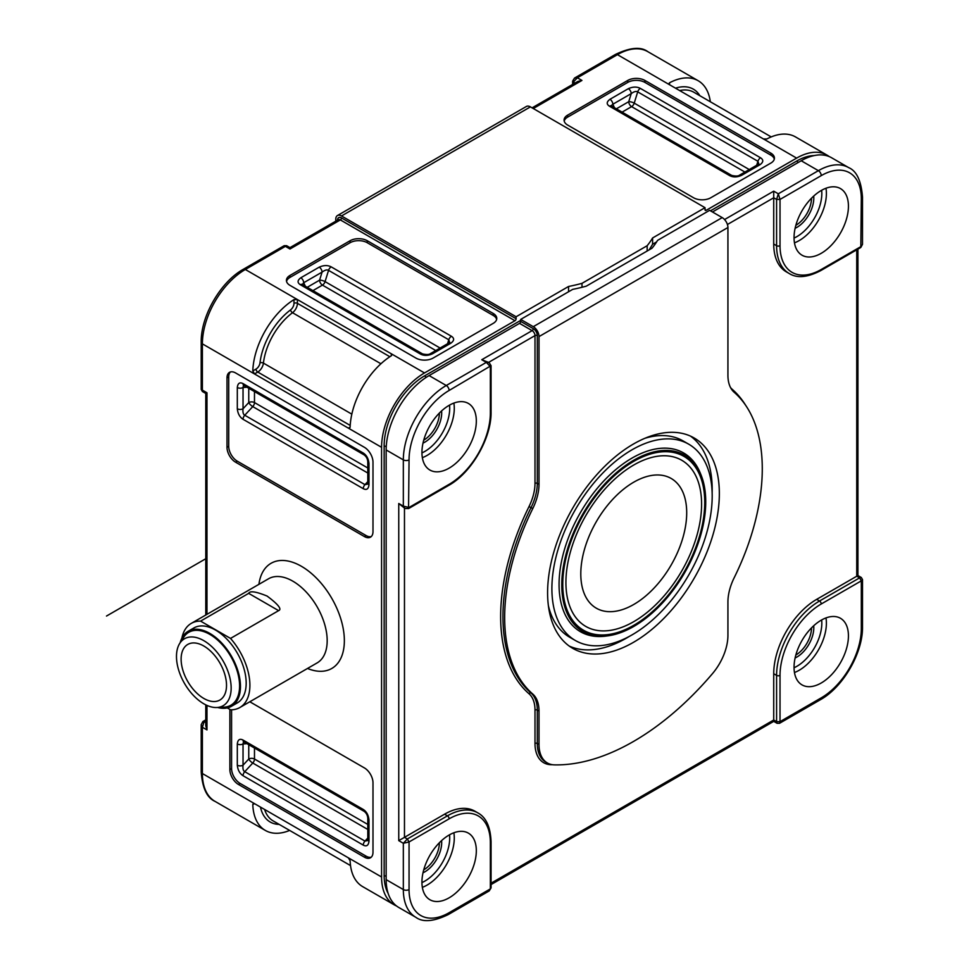 <?xml version="1.0" encoding="UTF-8"?>
<svg xmlns="http://www.w3.org/2000/svg" width="969" height="969" viewBox="0 0 969 969"><rect width="100%" height="100%" fill="white"/><g stroke="black" fill="none" stroke-linecap="round" stroke-linejoin="round"><path stroke-width="1.45" d="M206.966 705.408L206.966 729.911L205.779 725.926L205.779 704.851M205.779 615.012L205.779 393.462L202.412 391.524L202.388 390.132L206.966 392.784C205.416 393.68 205.416 393.68 206.966 392.784L206.966 614.322M202.388 390.132L201.201 389.417L201.201 342.214C200.704 316.233 220.557 281.858 243.304 269.297A4.046 2.338 60 0 1 245.327 269.491A60.72 35.054 120 0 0 202.388 343.862L202.388 390.132M243.304 269.297L284.183 245.69L285.395 246.356L286.618 245.69L289.973 247.628L338.326 219.709A4.046 2.338 -120 0 1 340.361 219.915L289.973 248.997C289.973 247.204 289.973 247.204 289.973 248.997C289.973 247.204 289.973 247.204 289.973 248.997L285.395 246.356L245.327 269.491L297.422 299.566L293.982 299.615A60.72 35.054 -60 0 0 252.8 370.945L254.484 373.937L257.754 372.048A2.435 1.405 60 0 1 256.034 369.068L252.8 370.945M396.527 905.967A60.72 35.054 -60 0 1 394.153 904.792A60.72 35.054 -60 0 1 381.58 876.993L381.58 447.315A60.72 35.054 -60 0 1 424.507 372.944L514.963 320.727A1.623 0.933 120 0 0 516.114 318.74L516.114 316.754L568.549 286.485L568.549 291.778M424.507 372.944L391.306 353.782L391.306 355.793L392.021 354.775L391.306 353.782L297.422 299.566L297.422 303.345A8.091 4.675 -60 0 1 292.517 312.721A2.435 1.187 53.4 0 1 290.555 309.91A51.006 29.445 120 0 0 260.007 362.818A5.669 3.27 -60 0 1 256.034 369.068M367.263 240.736L493.209 313.447A12.149 7.013 0 0 1 496.77 318.413A12.149 7.013 0 0 1 493.209 323.367L433.095 358.07A12.149 7.013 0 0 1 415.919 358.07L289.973 285.358A12.149 7.013 0 0 1 286.424 280.404A12.149 7.013 0 0 1 289.973 275.438L350.088 240.736A12.149 7.013 0 0 1 367.263 240.736L367.263 242.722L493.209 315.434A12.149 7.013 180 0 1 496.649 319.407M532.102 107.85L577.899 81.408L581.945 80.439L533.289 108.528M575.029 83.055L573.357 82.086L577.367 77.786L574.532 78.053L615.412 54.458C630.165 47.408 640.957 46.476 647.801 51.648A60.72 35.054 120 0 0 617.435 54.652L577.367 77.786L581.945 80.439M201.201 771.893A4.046 2.338 0 0 0 202.388 773.541A60.72 35.054 120 0 0 214.961 801.339C206.966 797.814 202.376 788.003 201.201 771.893L201.201 724.679L202.388 727.271L204.108 721.651L205.779 722.62M391.306 355.805A60.72 35.054 120 0 0 350.124 427.135L348.368 428.141L202.388 343.862A4.046 2.338 180 0 1 201.201 342.214M394.153 904.792L362.66 886.623A60.72 35.054 120 0 1 350.124 860.787L348.368 857.831L254.484 803.628L252.8 804.597A60.72 35.054 -60 0 0 265.336 830.433A60.72 35.054 -60 0 0 289.634 830.433M229.871 709.417L229.871 769.58A12.149 7.013 -120 0 0 238.459 784.454L364.405 857.165A12.149 7.013 -120 0 0 370.473 857.771A12.149 7.013 -120 0 0 372.992 852.211L372.992 782.795A12.149 7.013 -120 0 0 364.405 767.92L249.82 701.774M372.992 462.189A12.149 7.013 -120 0 0 364.405 447.315L235.588 372.944A12.149 7.013 -120 0 0 229.52 372.35A12.149 7.013 -120 0 0 227 377.91L227 447.315A12.149 7.013 -120 0 0 235.588 462.189L364.405 536.56A12.149 7.013 -120 0 0 370.473 537.153A12.149 7.013 -120 0 0 372.992 531.593L372.992 462.189M381.58 447.315L348.368 428.141L349.591 428.262L350.124 427.135M388.145 893.43A57.074 32.958 120 0 1 384.148 875.516L384.148 445.825A57.074 32.958 120 0 1 424.507 375.924L520.692 320.388M814.142 155.585A57.074 32.958 120 0 0 796.627 161.084L710.471 210.83M335.771 221.186L335.771 219.248A8.091 4.675 60 0 1 337.454 215.542L526.373 106.481A8.091 4.675 -120 0 1 530.418 106.881L705.032 207.681L652.597 237.962L652.597 244.236L656.607 241.923M705.032 207.681L705.032 209.667A1.623 0.933 120 0 0 705.359 210.406A1.623 0.933 120 0 0 706.171 210.334L796.627 158.104A60.72 35.054 -60 0 1 826.993 155.101A60.72 35.054 -60 0 1 829.198 156.566M568.549 286.485A135.212 78.065 180 0 0 581.994 283.348L581.994 287.284M652.597 237.962A135.212 78.065 180 0 1 647.159 245.726L581.994 283.348M337.454 215.542A8.091 4.675 60 0 1 341.5 215.954L516.114 316.754M647.159 251.007L647.159 245.726M649.206 249.832L652.597 244.236M429.097 375.584L446.261 385.505L486.341 362.37L489.175 362.636L481.763 359.729L532.138 330.635A1.623 0.933 120 0 0 533.289 328.661A5.669 3.27 -120 0 1 537.286 335.601A1.623 0.933 0 0 0 534.997 335.601L534.997 483.361A38.857 22.432 -60 0 1 529.001 506.617A183.783 106.105 120 0 0 529.001 693.743A38.857 22.432 -60 0 1 534.997 710.059L534.997 743.453A1.623 0.933 180 0 1 537.286 743.453L539.006 744.446A40.48 23.377 -60 0 0 547.388 762.978A40.48 23.377 -60 0 0 554.462 764.868A242.88 140.226 -60 0 0 633.472 741.479A242.88 140.226 -60 0 0 712.469 673.649A40.48 23.377 -60 0 0 727.925 635.373L727.925 601.979A40.48 23.377 120 0 1 734.199 577.718A182.16 105.173 -60 0 0 734.163 392.275A40.48 23.377 120 0 1 727.925 375.282L727.925 227.521A8.091 4.675 -120 0 0 722.208 217.601L709.611 210.334L657.576 240.373A137.634 79.458 0 0 1 652.04 248.197L586.269 286.17A137.634 79.458 0 0 1 572.727 289.356L520.692 319.407L520.692 321.381A1.623 0.933 -60 0 1 519.541 323.367L429.097 375.584A60.72 35.054 120 0 0 386.159 449.955L386.159 879.646A60.72 35.054 120 0 0 398.731 907.444L415.907 917.352A60.72 35.054 -60 0 1 403.334 889.554L403.334 843.284L409.051 841.964L449.132 818.829A2.435 1.405 -120 0 0 447.412 815.85L444.553 814.202L398.756 840.644L398.756 503.505L404.981 508.471L408.555 508.58L448.623 485.445A2.435 1.405 -120 0 0 449.132 484.33L409.051 507.465L403.334 506.145L404.981 508.471M801.206 160.757L818.381 170.665A4.046 2.338 -120 0 1 821.24 175.619L780.021 199.42L778.313 193.8L818.381 170.665A60.72 35.054 -60 0 1 848.747 167.661L831.572 157.741A60.72 35.054 120 0 0 801.206 160.757L712.469 211.981M539.006 744.446L539.006 711.052A40.48 23.377 120 0 0 532.78 694.058A182.16 105.173 -60 0 1 532.744 508.616A40.48 23.377 120 0 0 539.006 484.355L539.006 336.594A8.091 4.675 60 0 0 533.289 326.674L520.692 319.407M794.047 237.599A38.457 22.202 120 0 0 802.017 255.198A38.457 22.202 120 0 0 831.656 244.903A38.457 22.202 120 0 0 848.432 206.203A38.457 22.202 120 0 0 840.474 188.592A38.457 22.202 120 0 0 810.835 198.899A38.457 22.202 120 0 0 794.047 237.599M821.24 175.619A56.674 32.716 -60 0 1 861.32 198.766A4.046 2.338 180 0 0 862.507 197.107L862.507 244.321L861.32 246.356L821.24 269.491A58.297 33.661 -60 0 1 780.021 245.69L780.021 199.42L776.593 199.42L773.722 197.773L727.428 224.505M773.722 244.043L776.593 245.702A60.72 35.054 -60 0 0 789.166 273.488L786.307 271.841A60.72 35.054 120 0 1 773.722 244.043L773.722 191.159L778.313 193.8L776.593 199.42L776.593 245.702A2.435 1.405 0 0 0 780.021 245.702M773.722 673.734L773.722 720.003L776.593 721.651L776.593 675.381L773.722 673.734A60.72 35.054 120 0 1 816.661 599.363L856.741 576.228C858.292 575.332 858.292 575.332 856.741 576.228L856.741 249.82M404.473 508.18L404.473 837.337L407.331 838.984L447.412 815.85A60.72 35.054 -60 0 1 477.778 812.846L474.907 811.186A60.72 35.054 120 0 0 444.553 814.202M449.132 912.701A4.046 2.338 60 0 1 448.296 914.554L489.175 890.947L490.35 888.9L449.132 912.701A56.674 32.716 -60 0 1 409.051 889.554L409.051 841.964L407.331 838.984L403.334 843.284L398.756 840.644M476.324 850.721A38.457 22.202 120 0 0 468.354 833.122A38.457 22.202 120 0 0 438.727 843.418A38.457 22.202 120 0 0 421.939 882.117A38.457 22.202 120 0 0 429.897 899.729A38.457 22.202 120 0 0 459.536 889.421A38.457 22.202 120 0 0 476.324 850.721M773.722 720.003C773.722 721.796 773.722 721.796 773.722 720.003C773.722 721.796 773.722 721.796 773.722 720.003L491.065 883.195M861.32 628.445A4.046 2.338 0 0 0 862.507 626.798L862.507 579.583L861.32 580.855L861.32 628.445A56.674 32.716 -60 0 1 821.24 697.862L780.021 721.651L776.593 721.651L777.09 723.31L779.524 723.31L780.021 721.651L780.021 675.381A2.435 1.405 180 0 1 776.593 675.381A60.72 35.054 -60 0 1 819.532 601.01A2.435 1.405 60 0 1 821.24 603.99A58.297 33.661 -60 0 0 780.021 675.381M848.432 635.882A38.457 22.202 120 0 0 840.474 618.283A38.457 22.202 120 0 0 810.835 628.578A38.457 22.202 120 0 0 794.047 667.278A38.457 22.202 120 0 0 802.017 684.889A38.457 22.202 120 0 0 831.656 674.581A38.457 22.202 120 0 0 848.432 635.882M862.507 579.583L861.296 577.488L859.6 577.875L856.741 576.228M795.113 657.963A23.886 13.784 120 0 0 813.803 627.791A23.886 13.784 120 0 0 813.706 625.768M795.852 655.008A22.263 12.851 120 0 0 811.513 627.888M423.005 872.803A23.886 13.784 120 0 0 441.682 842.63A23.886 13.784 120 0 0 441.585 840.607M423.732 869.847A22.263 12.851 120 0 0 439.393 842.715M421.939 452.438A38.457 22.202 120 0 0 429.897 470.038A38.457 22.202 120 0 0 459.536 459.742A38.457 22.202 120 0 0 476.324 421.043A38.457 22.202 120 0 0 468.354 403.431A38.457 22.202 120 0 0 438.727 413.739A38.457 22.202 120 0 0 421.939 452.438M481.763 359.729L486.341 362.37L490.35 366.67L490.35 412.939A58.297 33.661 -60 0 1 449.132 484.33M633.472 444.008A121.44 70.119 120 0 0 554.135 551.022A121.44 70.119 120 0 0 572.752 648.346A121.44 70.119 120 0 0 633.472 642.326A121.44 70.119 120 0 0 712.809 535.312A121.44 70.119 120 0 0 694.192 438A121.44 70.119 120 0 0 633.472 444.008M629.22 636.451A121.44 70.119 -60 0 1 626.313 638.196A121.44 70.119 -60 0 1 569.275 646.093M690.509 436.111A121.44 70.119 -60 0 1 712.142 492.846M645.003 438.254A113.349 65.444 -60 0 1 682.988 440.871L688.717 444.177A113.349 65.444 -60 0 1 712.191 496.067A113.349 65.444 -60 0 1 662.711 610.131A113.349 65.444 -60 0 1 575.368 640.509A113.349 65.444 -60 0 1 551.894 588.619A113.349 65.444 -60 0 1 601.361 474.544A113.349 65.444 -60 0 1 688.717 444.177M575.368 640.509L569.639 637.202A113.349 65.444 -60 0 1 548.369 605.613M700.212 472.92A103.198 59.581 120 0 0 618.803 467.119A103.198 59.581 120 0 0 559.065 584.477A103.198 59.581 120 0 0 606 636.088L608.072 635.809A101.793 58.77 120 0 0 705.735 501.772A101.793 58.77 -60 0 0 700.999 474.858L700.212 472.92M608.072 635.809A101.793 58.77 120 0 1 566.514 611.814A101.793 58.77 120 0 1 561.778 584.888A101.793 58.77 -60 0 1 659.441 450.864A101.793 58.77 -60 0 1 700.999 474.858M583.556 630.274A100.388 57.958 120 0 0 660.919 603.384A100.388 57.958 120 0 0 704.742 502.354A100.388 57.958 120 0 0 683.957 456.387A100.388 57.958 120 0 0 606.594 483.289A100.388 57.958 120 0 0 562.771 584.319A100.388 57.958 120 0 0 583.556 630.274L581.836 629.281A100.388 57.958 -60 0 1 566.126 610.833M658.399 451.009A100.388 57.958 -60 0 1 682.237 455.394L683.957 456.387M423.005 443.124A23.886 13.784 120 0 0 441.682 412.939A23.886 13.784 120 0 0 441.585 410.917M423.732 440.156A22.263 12.851 120 0 0 439.393 413.036M795.113 228.284A23.886 13.784 120 0 0 813.803 198.1A23.886 13.784 120 0 0 813.706 196.077M795.852 225.317A22.263 12.851 120 0 0 811.513 198.197M826.993 155.101L795.501 136.92A60.72 35.054 120 0 0 766.854 138.979L763.427 138.942L669.531 84.727L669.531 82.789L668.828 83.746M644.918 80.439L770.864 153.15A12.149 7.013 0 0 1 774.425 158.104A12.149 7.013 0 0 1 770.864 163.071L710.749 197.773A12.149 7.013 0 0 1 693.586 197.773L567.628 125.049A12.149 7.013 0 0 1 564.079 120.095A12.149 7.013 0 0 1 567.628 115.141L627.742 80.439A12.149 7.013 0 0 1 644.918 80.439L644.918 82.413L770.864 155.137A12.149 7.013 180 0 1 774.304 159.098M615.412 54.458A4.046 2.338 -120 0 1 617.435 54.652L669.531 84.727L669.531 82.789A60.72 35.054 -60 0 1 698.177 80.73A60.72 35.054 -60 0 1 710.325 101.769M564.2 121.089A12.149 7.013 180 0 1 567.628 117.128L627.742 82.413A12.149 7.013 180 0 1 644.918 82.413M741.624 175.316C737.179 177.315 733.182 177.412 729.657 175.619L609.44 106.202C606.328 104.167 606.509 101.866 609.961 99.298L628.36 88.676C632.818 86.677 636.803 86.58 640.327 88.373L760.544 157.79C763.657 159.824 763.487 162.126 760.023 164.694L741.624 175.316A4.046 2.338 60 0 0 739.601 175.123L739.601 175.123C738.245 176.213 735.604 176.322 731.68 175.413L731.68 175.413A4.046 2.338 120 0 0 729.657 175.619M611.124 105.766L612.82 104.252A4.046 2.338 -120 0 0 609.961 99.298M756.692 165.251L757.915 161.29L637.699 91.873C636.209 90.965 634.041 91.546 631.219 93.63A4.046 2.338 -120 0 0 628.36 88.676M760.544 157.79A4.046 2.338 -60 0 0 757.915 161.29L758.8 163.87M758.775 163.955L758 164.5A4.046 2.338 60 0 1 760.023 164.694M253.272 803.507L252.8 804.597L254.484 803.628L202.388 773.541L202.388 727.271L206.966 729.911M371.272 857.165A12.149 7.013 60 0 1 366.112 856.172L240.167 783.461A12.149 7.013 60 0 1 231.579 768.587L231.579 709.793M368.983 841.213C368.474 845.489 366.573 846.797 363.254 845.113L243.037 775.709C239.718 773.553 237.805 770.052 237.308 765.195L237.308 743.95C237.805 739.674 239.718 738.378 243.037 740.05L363.254 809.454C366.573 811.61 368.486 815.123 368.983 819.968L368.983 841.213A4.046 2.338 0 0 1 367.796 839.566L367.711 840.498M367.651 840.559L364.974 841.092A4.046 2.338 120 0 0 363.254 845.113M367.796 829.452L252.764 763.039L244.757 771.687C243.219 770.876 242.65 768.72 243.037 765.195A4.046 2.338 180 0 1 237.308 765.195M243.498 741.721L243.037 743.95A4.046 2.338 180 0 1 237.308 743.95M243.57 741.721L364.09 811.307C366.367 812.991 367.59 815.329 367.796 818.321L367.796 818.321A4.046 2.338 0 0 0 368.983 819.968M371.272 536.56A12.149 7.013 60 0 1 366.112 535.566L237.308 461.196A12.149 7.013 60 0 1 228.72 446.321L228.72 376.917A12.149 7.013 60 0 1 230.44 371.951M368.983 484.779C368.474 489.054 366.573 490.35 363.254 488.679L243.037 419.274C239.718 417.118 237.805 413.606 237.308 408.761L237.308 387.515C237.805 383.239 239.718 381.931 243.037 383.603L363.254 453.02C366.573 455.176 368.486 458.676 368.983 463.533L368.983 484.779A4.046 2.338 0 0 1 367.796 483.119L367.711 484.064M367.651 484.112L364.974 484.657A4.046 2.338 120 0 0 363.254 488.679M367.796 473.017L252.764 406.605L244.757 415.241C243.219 414.441 242.65 412.273 243.037 408.761A4.046 2.338 180 0 1 237.308 408.761M243.498 385.287L243.037 387.515A4.046 2.338 180 0 1 237.308 387.515M243.57 385.274L364.09 454.873C366.367 456.556 367.59 458.894 367.796 461.874L367.796 461.874A4.046 2.338 0 0 0 368.983 463.533M254.484 391.585L254.484 402.571A4.046 2.338 120 0 1 252.764 406.605A4.046 1.211 42.8 0 1 248.754 402.571L248.754 388.278M181.893 638.147A48.571 28.04 60 0 1 191.268 623.394A48.571 28.04 60 0 1 200.583 621.117L230.525 638.414L278.612 610.64L248.67 593.355L200.583 621.117M278.612 610.64C282.124 609.283 278.273 604.414 267.081 596.056C255.973 591.538 249.832 590.642 248.67 593.355M230.525 638.414A48.571 28.04 60 0 1 239.84 707.527A48.571 28.04 60 0 1 230.525 709.805L227.255 707.915M231.482 706.28L237.211 702.973A43.314 25.012 -120 0 0 243.849 668.259A43.314 25.012 -120 0 0 215.554 630.092A43.314 25.012 -120 0 0 193.897 627.948L188.168 631.255A43.314 25.012 60 0 1 209.825 633.399A43.314 25.012 60 0 1 238.132 671.565A43.314 25.012 60 0 1 231.482 706.28A43.314 25.012 60 0 1 217.637 707.467M180.21 642.653A43.314 25.012 60 0 1 188.168 631.255M179.762 643.355L183.638 637.311A42.103 24.31 60 0 1 217.129 639.649A42.103 24.31 60 0 1 239.597 685.955A42.103 24.31 60 0 1 223.972 707.176L216.802 707.515A38.663 22.323 60 0 1 176.479 656.449A38.663 22.323 60 0 1 179.762 643.355A38.663 22.323 60 0 1 210.515 645.499A38.663 22.323 60 0 1 231.155 688.014A38.663 22.323 60 0 1 216.802 707.515M226.516 685.349A32.11 18.532 -120 0 0 212.502 653.033A32.11 18.532 -120 0 0 187.768 644.433A32.11 18.532 -120 0 0 181.118 659.126A32.11 18.532 -120 0 0 195.132 691.442A32.11 18.532 -120 0 0 219.866 700.042A32.11 18.532 -120 0 0 226.516 685.349M286.545 281.398A12.149 7.013 180 0 1 289.973 277.425L350.088 242.722A12.149 7.013 180 0 1 367.263 242.722M451.409 336.267C454.509 338.302 454.34 340.603 450.888 343.171L432.489 353.794C428.032 355.793 424.047 355.889 420.522 354.097L300.293 284.692C297.192 282.657 297.362 280.344 300.814 277.776L319.213 267.153C323.67 265.167 327.655 265.058 331.18 266.863L451.409 336.267A4.046 2.338 -60 0 0 448.78 339.768L449.652 342.36M449.628 342.432L448.865 342.978A4.046 2.338 60 0 1 450.888 343.171M448.865 342.978L430.466 353.6A4.046 2.338 60 0 1 432.489 353.794M430.466 353.6C429.097 354.702 426.457 354.799 422.545 353.891A4.046 2.338 120 0 1 422.545 353.903L302.316 284.486A4.046 2.338 120 0 0 302.316 284.486L303.672 282.742A4.046 2.338 -120 0 0 300.814 277.776M447.557 343.729L448.78 339.768L328.552 270.363C327.062 269.443 324.906 270.024 322.071 272.119A4.046 2.338 -120 0 0 319.213 267.153M305.368 286.243L303.672 282.742L322.071 272.119L319.588 280.162A4.046 1.211 -162.8 0 1 325.075 281.616L440.108 348.028M435.759 350.536L322.447 285.116A4.046 2.338 120 0 0 325.075 281.616L328.552 270.363A4.046 2.338 -60 0 1 331.18 266.863M106.493 616.054L205.779 558.725M580.794 573.902A74.892 43.242 120 0 0 660.228 581A74.892 43.242 120 0 0 660.228 475.089A74.892 43.242 120 0 0 580.794 573.902M565.92 582.502A95.943 55.39 120 0 0 667.677 591.587A95.943 55.39 120 0 0 667.677 455.914A95.943 55.39 120 0 0 565.92 582.502M514.963 320.727L340.361 219.915A1.623 0.933 -60 0 0 341.5 217.928A5.669 3.27 -120 0 0 337.491 220.193M573.357 80.1L573.357 84.024M381.58 876.993L348.368 857.831M307.5 668.465A60.72 35.054 -120 0 0 344.31 638.292A60.72 35.054 -120 0 0 303.442 567.519A60.72 35.054 -120 0 0 301.432 566.308A60.72 35.054 -120 0 0 258.917 584.331M201.201 724.679L202.884 721.53L205.779 720.682M389.865 356.725L297.422 303.345A2.435 1.405 180 0 0 293.982 303.345L293.982 299.615M293.982 303.345A5.669 3.27 -60 0 1 290.555 309.91M380.926 363.763L292.517 312.721A48.571 28.04 120 0 0 263.423 363.109A2.435 1.187 6.6 0 0 260.007 362.818M351.832 414.151L263.423 363.109A8.091 4.675 -60 0 1 257.754 372.048L350.209 425.427M530.418 106.881L341.5 215.954M798.371 162.392L796.627 161.084M424.507 375.924L426.336 377.292M384.148 875.516L386.159 876.364M386.243 446.721L384.148 445.825M533.289 326.674L722.208 217.601M724.558 219.551L773.722 191.159M821.24 269.491A2.435 1.405 60 0 1 820.743 270.605L860.811 247.47L861.32 198.766M519.541 323.367L532.138 330.635A4.046 2.338 -120 0 1 534.997 335.601L488.667 362.345M534.997 743.453A42.103 24.31 120 0 0 551.082 764.698A244.503 141.171 120 0 0 552.524 764.711M745.658 405.308A183.783 106.105 120 0 0 732.213 389.296A38.857 22.432 -60 0 1 730.541 387.564M386.159 879.646L403.334 889.554A4.046 2.338 0 0 0 409.051 889.554M398.756 503.505L403.334 506.145L403.334 459.875L386.159 449.955M449.132 818.829A58.297 33.661 -60 0 1 490.35 842.63L490.35 888.9L491.065 887.907L491.065 841.637A2.435 1.405 180 0 1 490.35 842.63L490.35 886.914M816.661 599.363L819.532 601.01L859.6 577.875L861.32 580.855L821.24 603.99M779.524 723.31L820.404 699.715A4.046 2.338 -120 0 0 821.24 697.862M825.976 617.931A38.457 22.202 -60 0 1 826.4 623.164A38.457 22.202 -60 0 1 794.471 672.51M794.059 667.75A35.223 20.337 120 0 0 821.821 623.164A35.223 20.337 120 0 0 821.651 619.954M422.351 887.35A38.457 22.202 120 0 0 454.279 837.991A38.457 22.202 120 0 0 453.867 832.771M421.939 882.589A35.223 20.337 120 0 0 449.701 837.991A35.223 20.337 120 0 0 449.531 834.793M403.334 459.875A60.72 35.054 -60 0 1 446.261 385.505A4.046 2.338 60 0 1 449.132 390.459A56.674 32.716 -60 0 0 409.051 459.875A4.046 2.338 180 0 1 403.334 459.875M409.051 459.875L408.555 508.58M490.35 412.939A2.435 1.405 0 0 0 491.065 411.946L491.065 365.676L449.132 390.459M537.286 335.601L537.286 483.361L539.006 484.355M534.997 483.361A1.623 0.933 180 0 1 537.286 483.361A40.48 23.377 -60 0 1 531.048 507.586L529.001 506.617M520.692 321.381L533.289 328.661M727.925 227.521L539.006 336.594M532.756 508.58L531.048 507.574A182.16 105.173 120 0 0 531.048 693.053A40.48 23.377 -60 0 1 537.286 710.059L537.286 743.453A40.48 23.377 120 0 0 545.68 761.985L547.388 762.978M539.006 711.052L537.286 710.059A1.623 0.933 0 0 0 534.997 710.059M532.768 694.058L531.048 693.053A1.623 1.308 -49 0 0 529.001 693.743M422.351 457.671A38.457 22.202 120 0 0 454.279 408.312A38.457 22.202 120 0 0 453.867 403.08M421.939 452.911A35.223 20.337 120 0 0 449.701 408.312A35.223 20.337 120 0 0 449.531 405.103M794.471 242.831A38.457 22.202 120 0 0 826.4 193.473A38.457 22.202 120 0 0 825.976 188.24M794.059 238.071A35.223 20.337 120 0 0 821.821 193.473A35.223 20.337 120 0 0 821.651 190.263M341.5 217.928L516.114 318.74M705.032 209.667L706.171 210.334M763.427 138.942L796.627 158.104M699.884 95.737A51.006 29.445 120 0 0 675.514 88.191M771.215 136.92L693.828 92.237A48.571 28.04 120 0 0 679.644 90.565M770.864 155.137L770.864 153.15M567.628 115.141L567.628 117.128M627.742 82.413L627.742 80.439M731.68 175.413L611.463 106.009A4.046 2.338 120 0 0 609.44 106.202M616.345 108.831L628.736 101.684L631.219 93.63L612.82 104.252L614.503 107.765M744.907 172.058L631.594 106.638A4.046 2.338 120 0 0 634.223 103.138L637.699 91.873A4.046 2.338 -60 0 1 640.327 88.373M749.255 169.551L634.223 103.138A4.046 1.211 -162.8 0 0 628.736 101.684A4.046 2.338 60 0 0 631.594 106.638L622.074 112.138M260.467 807.08A51.006 29.445 120 0 0 279.193 824.401M264.598 809.454A48.571 28.04 120 0 0 273.137 820.9L350.524 865.583M364.405 857.165L366.112 856.172M240.167 783.461L238.459 784.454M229.871 769.58L231.579 768.587M243.037 775.709A4.046 2.338 120 0 1 244.757 771.687L364.974 841.092L367.796 838.052M246.913 743.659L243.037 743.95L243.037 765.195L248.754 759.018L248.754 744.725M243.873 741.903A4.046 2.338 -60 0 1 243.037 740.05M364.09 811.307A4.046 2.338 -60 0 1 363.254 809.454M254.484 748.032L254.484 759.018A4.046 2.338 120 0 1 252.764 763.039A4.046 1.211 42.8 0 1 248.754 759.018A4.046 2.338 0 0 1 254.484 759.018L367.796 824.437M364.405 536.56L366.112 535.566M237.308 461.196L235.588 462.189M227 447.315L228.72 446.321M228.72 376.917L227 377.91M243.037 419.274A4.046 2.338 120 0 1 244.757 415.241L364.974 484.657L367.796 481.617M246.913 387.212L243.037 387.515L243.037 408.761L248.754 402.571A4.046 2.338 180 0 1 254.484 402.571L367.796 467.991M243.873 385.456A4.046 2.338 -60 0 1 243.037 383.603M364.09 454.873A4.046 2.338 -60 0 1 363.254 453.02M239.84 707.527L317.129 662.905A48.571 28.04 -120 0 0 324.869 625.029A48.571 28.04 -120 0 0 294.455 582.151A48.571 28.04 -120 0 0 292.844 581.182A48.571 28.04 -120 0 0 268.546 578.772L191.268 623.394M573.357 82.086L572.643 81.093L574.532 78.053M493.209 315.434L493.209 313.447M289.973 275.438L289.973 277.425M350.088 242.722L350.088 240.736M422.545 353.891A4.046 2.338 120 0 0 420.522 354.097M302.316 284.486A4.046 2.338 120 0 0 300.293 284.692M307.209 287.308L319.588 280.162A4.046 2.338 60 0 0 322.447 285.116L312.939 290.615M284.183 245.69L286.618 245.69M202.884 721.53L205.779 719.858M862.507 197.107C861.223 180.815 856.644 170.992 848.747 167.661M491.065 841.637C490.447 826.848 486.026 817.255 477.778 812.846M491.065 884.564L773.722 721.372L777.09 723.31M820.404 699.715C843.151 687.142 862.991 652.779 862.507 626.798M861.296 577.488L857.928 575.538L857.928 249.142M489.175 890.947L491.065 887.907M415.907 917.352C422.956 922.524 433.749 921.592 448.296 914.554M448.623 485.445C471.443 472.896 491.598 437.988 491.065 411.946M489.175 362.636L491.065 365.676M789.166 273.488C797.002 278.442 807.528 277.473 820.743 270.605M862.507 244.321L860.811 247.47M647.801 51.648L698.177 80.73M758 164.5L739.601 175.123M214.961 801.339L265.336 830.433M367.796 818.321L367.796 839.566M367.796 461.874L367.796 483.119M572.643 84.436L572.643 81.093M202.412 391.524L201.201 389.417"/></g></svg>
